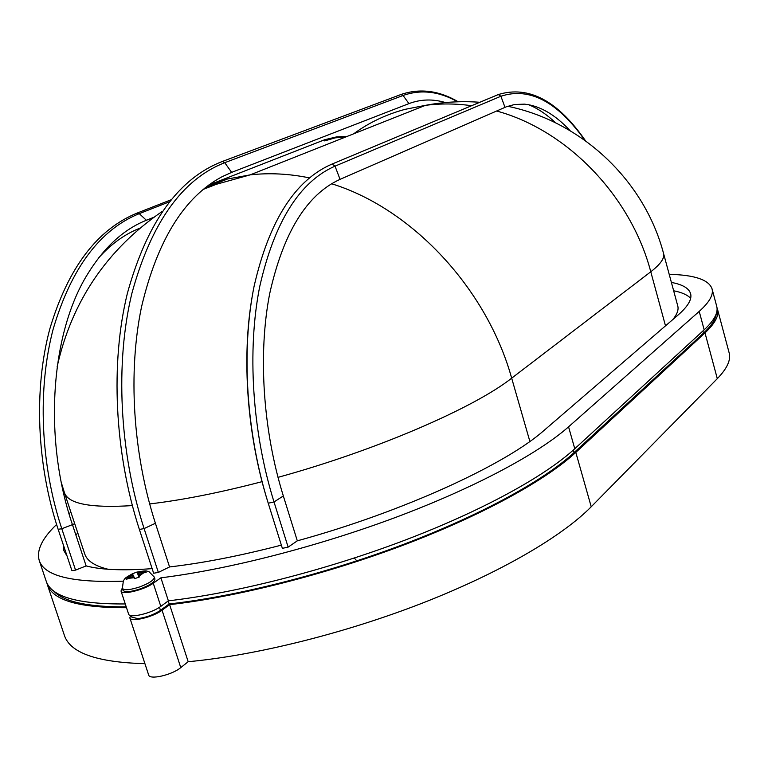 <?xml version="1.0" encoding="UTF-8"?>
<svg xmlns="http://www.w3.org/2000/svg" width="768" height="768" viewBox="0 0 768 768"><rect width="100%" height="100%" fill="white"/><g stroke="black" fill="none" stroke-linecap="round" stroke-linejoin="round"><path stroke-width="1.15" d="M281.357 545.136C240.115 555.83 202.848 563.098 169.555 566.938L155.405 523.277C132.739 453.12 127.92 371.818 141.562 306.749C157.344 240.278 184.205 196.925 222.163 176.678L231.648 172.378L408.95 103.613C420.72 99.178 432.874 98.822 445.392 102.547M122.362 588.336L122.995 590.266C124.886 592.531 130.858 591.994 140.918 588.662C150.221 585.024 154.896 581.808 154.944 579.024L154.32 577.104C154.262 579.878 149.587 583.085 140.285 586.723C130.224 590.054 124.243 590.592 122.362 588.336L123.408 580.618C125.51 578.486 122.947 578.966 132.451 573.763L133.162 575.242L125.693 578.294L126.24 579.494L128.496 578.314L134.342 577.738L134.726 578.65L139.536 576.912L139.142 576L143.722 572.832L138.509 574.704L139.142 576M138.826 577.123L137.136 571.987L132.451 573.763M137.136 571.987L139.085 577.046M145.978 572.314L145.594 571.123L137.933 573.523M145.594 571.123L146.189 572.294L143.722 572.832M132.336 505.594C90.691 508.224 68.045 503.875 64.387 492.547L84.72 553.891C86.957 560.851 94.762 565.978 108.106 569.261M570.134 130.704C555.149 114.614 539.933 105.763 524.496 104.141L514.579 104.506L506.333 106.781L340.051 179.357C306.778 194.496 283.325 232.598 269.693 293.664C257.99 353.472 262.8 429.898 283.334 495.965L297.312 540.835C403.411 511.738 506.131 464.285 544.349 430.157L678.115 314.986C687.994 306.346 692.16 299.242 690.605 293.674C688.934 288.23 682.531 284.486 671.395 282.422M716.256 313.747C715.699 319.248 711.437 325.709 703.478 333.13L574.061 452.611C544.243 480.182 481.699 514.771 403.277 544.483C324.854 574.128 235.786 596.563 169.171 603.946L160.464 610.349C153.744 614.774 146.218 617.53 137.885 618.614L131.837 617.136L131.338 615.6M122.285 588.086L120.998 590.976C121.565 595.402 144.221 589.968 153.254 583.21L160.896 577.814C228.019 569.539 317.616 546.605 396.509 517.075C475.402 487.459 538.368 453.542 568.56 426.826L699.216 311.395C709.411 302.237 713.683 294.691 712.022 288.768C708.768 279.725 694.493 274.915 669.197 274.33M70.896 512.198L69.005 513.686M56.582 524.486C42.144 538.32 36.355 550.301 39.226 560.429C44.16 575.981 72.115 582.893 123.082 581.165M297.312 540.835L288.134 547.123L282.365 548.342L268.243 503.242C246.931 435.811 241.306 357.293 252.432 295.104M169.555 566.938L158.352 572.419L153.638 573.235L139.373 529.459C114.394 452.573 110.314 362.995 127.373 293.347C147.005 222.25 178.685 178.282 222.403 161.453L221.472 161.808M86.131 565.92L72.442 524.64L61.795 528.749L58.147 529.306L71.914 570.614L75.562 570.115L86.131 565.92C101.28 569.894 123.283 570.797 152.141 568.637M74.563 523.248L72.691 525.398M63.158 544.349L63.85 550.589L67.046 556.022M126.499 607.699C78.691 607.949 52.282 600.163 47.251 584.342L46.762 582.605M716.995 307.795L717.494 309.235C719.242 315.514 715.075 323.405 704.995 332.89L575.808 452.39C545.962 480.038 483.398 514.714 404.813 544.589C326.218 574.378 236.784 597.043 169.622 604.646L162.058 610.205C153.12 617.165 130.502 622.512 129.84 617.856L130.57 615.446M126.221 606.854C87.36 607.085 62.995 601.632 53.126 590.486M169.622 604.646L188.179 661.709C255.437 655.507 344.506 633.418 422.458 603.082C500.41 572.65 562.128 536.371 591.226 506.765L717.302 378.662C727.142 368.486 731.088 359.875 729.149 352.838L717.494 309.235M129.84 617.856L148.656 674.995C149.491 680.17 172.032 675.005 180.768 667.603L188.179 661.709M47.251 584.342L64.339 635.222C69.994 652.886 96.854 662.371 144.931 663.667M169.171 603.946L168.202 600.95M712.022 288.768L716.717 306.317C718.445 312.547 714.269 320.381 704.17 329.818L574.771 448.742C544.877 476.256 482.266 510.826 403.632 540.662C324.989 570.422 235.536 593.117 168.374 600.826L160.8 606.365C151.853 613.286 129.226 618.653 128.582 614.026L120.998 590.976M125.261 603.955C77.482 604.301 51.091 596.63 46.109 580.934L39.226 560.429M160.896 577.814L168.374 600.826M690.643 298.31C687.437 294.883 681.773 292.358 673.651 290.765M77.76 532.906L75.907 535.094M66.518 554.41L66.47 555.331M672.787 319.584C677.146 314.285 678.806 309.734 677.76 305.952L663.552 253.45C664.838 258.058 660.586 264.163 650.774 271.776L511.68 378.173C474.192 407.77 376.8 450.173 277.997 477.35M128.496 578.314L133.718 576.432L134.342 577.738M133.162 575.242L133.574 576.49M138.509 574.704L139.258 576.989M528.499 104.659C537.696 108.355 546.749 114.422 555.648 122.87M72.442 524.64C42.979 438.221 50.89 333.274 87.456 274.349C104.016 247.344 123.648 229.315 146.371 220.272L153.792 217.306M98.765 257.741C111.062 244.128 124.454 234.403 138.95 228.557L139.901 228.173M136.666 213.254L139.267 213.638L146.371 220.272M322.522 140.515L324.691 140.87M340.051 179.357L335.03 166.147L332.054 164.054L330.931 164.525M504.989 107.347L500.909 96.25L498.336 94.541L497.328 94.954M408.95 103.613L403.075 95.482L401.011 94.483L400.176 94.8M143.136 571.651L137.318 572.246M262.07 481.661C222.854 491.885 187.757 499.018 156.778 503.05L149.635 503.933M309.35 177.869C288.979 173.712 269.261 172.714 250.195 174.864L227.482 179.011L208.675 185.078L324.73 139.718L336.672 136.867L347.098 136.416M704.995 332.89L717.302 378.662M575.808 452.39L591.226 506.765M162.058 610.205L180.768 667.603M703.478 333.13L702.902 330.989M574.061 452.611L573.331 450.048M160.464 610.349L159.466 607.277M699.216 311.395L704.17 329.818M153.254 583.21L160.8 606.365M568.56 426.826L574.771 448.742M665.501 325.853L650.774 271.776C630.845 195.725 566.736 129.984 496.598 111.005M529.872 441.437L511.68 378.173C486.691 288.067 411.37 208.262 331.565 183.744M471.514 105.696C455.779 103.517 440.419 103.402 425.424 105.35L405.034 109.354C386.093 114.442 368.976 122.602 353.664 133.814M132.557 573.955L127.949 577.123M231.648 172.378L224.746 162.682L403.075 95.482C420.845 89.203 439.046 91.306 457.67 101.798M155.405 523.277L144.096 528.586C119.232 451.987 115.104 362.688 131.866 293.434C151.219 222.826 182.179 179.242 224.746 162.682L222.403 161.453L401.011 94.483C419.885 88.09 438.96 90.518 458.227 101.779M158.352 572.419L144.096 528.586L139.373 529.459M283.334 495.965L274.013 501.955C252.067 431.578 247.046 350.045 259.718 286.57C274.483 221.798 299.587 181.661 335.03 166.147L500.909 96.25C529.373 86.861 557.366 101.558 584.89 140.333M288.134 547.123L274.013 501.955L268.234 503.213C246.096 432.336 241.114 350.246 254.112 286.176C269.165 220.666 295.142 179.962 332.054 164.054L498.336 94.541C528.662 85.277 557.722 100.685 585.514 140.784M324.71 140.88L335.165 137.875L345.888 136.896M75.562 570.115L61.795 528.749C40.291 463.958 37.44 388.522 53.203 328.992C71.242 268.128 99.926 229.68 139.267 213.638L169.354 201.84M205.085 187.814L225.984 179.616M154.32 577.104L148.982 571.651C145.958 571.344 148.733 569.914 137.213 572.054M479.702 102.269C461.472 100.934 443.376 101.962 425.424 105.35L250.195 174.864L216.394 184.272L203.059 189.466M162.326 211.363C106.896 249.494 71.837 301.248 57.158 366.624M61.363 482.755L64.387 492.547M663.552 253.45C644.506 180.797 582.106 121.584 507.686 106.272M357.235 561.398L354.326 558.029M268.234 503.222L282.365 548.342M58.147 529.306C36.595 464.41 33.782 388.896 49.747 329.136C67.978 267.955 97.2 229.238 137.424 212.957L170.966 199.834"/></g></svg>
